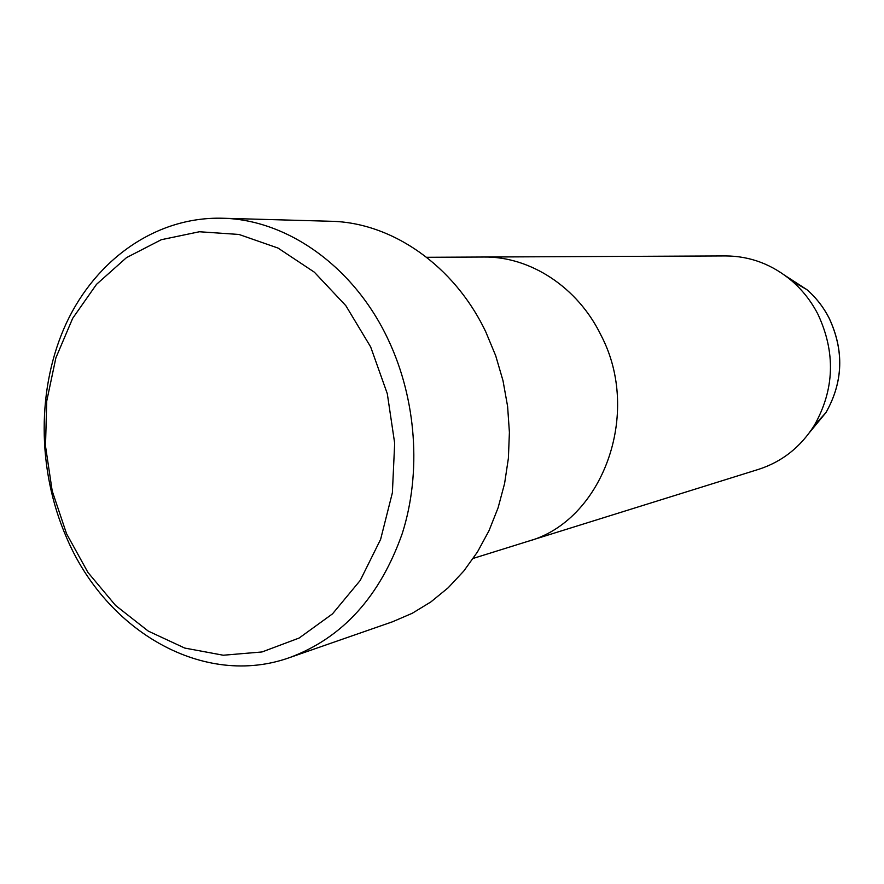 <?xml version="1.0" encoding="UTF-8"?>
<svg xmlns="http://www.w3.org/2000/svg" width="884" height="884" viewBox="0 0 884 884"><rect width="100%" height="100%" fill="white"/><g stroke="black" fill="none" stroke-linecap="round" stroke-linejoin="round"><path stroke-width="1.33" d="M370.683 346.959L345.854 305.698L314.328 272.161L278.018 248.061L238.989 234.459L199.408 231.752L161.286 239.719L126.478 257.642L96.522 284.328L72.687 318.295L55.891 357.832L46.73 401.082L45.504 446.111L52.2 490.952L66.532 533.682L87.936 572.434L115.561 605.452L148.28 631.11L184.723 648.06L223.254 655.232L262.051 651.95L299.135 638.038L332.506 613.861L360.23 580.423L380.628 539.328L392.386 492.742L394.673 443.249L387.303 393.7L370.683 346.959M66.399 537.24C36.896 469.382 36.631 387.214 66.433 322.98C96.455 259.034 156.125 216.702 222.028 218.226C286.924 219.309 354.141 266.526 388.363 339.942C416.463 399.546 421.624 472.586 402.286 533.439C380.087 596.402 342.661 637.74 289.985 657.464C203.873 688.514 105.981 631.253 66.399 537.24M809.788 432.177L825.943 412.607L814.374 425.292C800.617 447.094 782.042 461.779 758.638 469.338L527.858 541.351C602.17 521.438 642.325 413.988 601.054 335.334C577.771 287.178 530.278 256.338 483.868 257.023L426.674 257.288M289.985 657.464L392.562 621.761L412.264 613.275L430.917 601.894L448.199 587.75L463.813 571.009L477.493 551.925L488.985 530.754L498.079 507.836L504.587 483.537L508.388 458.243L509.405 432.375L507.604 406.386L503.007 380.695L495.703 355.733L485.813 331.942C454.188 265.322 391.59 222.315 330.594 221.265L222.028 218.226M814.374 425.292C834.551 389.457 835.745 352.451 817.954 314.284C811.324 301.422 802.694 290.35 792.053 281.068C772.362 264.438 750.207 256.062 725.609 255.929L483.868 257.023C530.278 256.338 577.771 287.178 601.054 335.334C642.325 413.988 602.17 521.438 527.858 541.351L473.26 558.39M792.053 281.068L806.915 289.665C816.043 297.599 823.424 307.057 829.093 318.019C844.286 350.462 843.237 381.998 825.943 412.607C843.192 382.021 844.231 350.484 829.037 317.986C823.38 307.024 816.009 297.588 806.915 289.665L785.611 275.896"/></g></svg>
